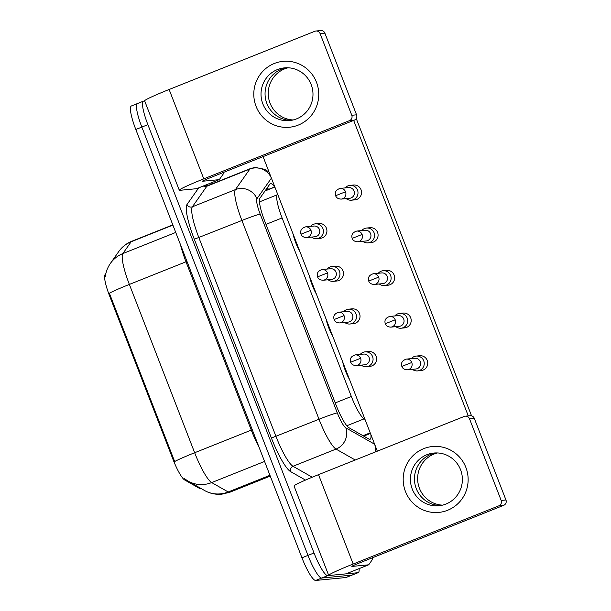 <?xml version="1.0" encoding="UTF-8"?>
<svg xmlns="http://www.w3.org/2000/svg" width="611" height="611" viewBox="0 0 611 611"><rect width="100%" height="100%" fill="white"/><g stroke="black" fill="none" stroke-linecap="round" stroke-linejoin="round"><path stroke-width="0.92" d="M299.894 251.541A14.068 2.612 -111.8 0 1 293.066 233.96M316.445 294.219A14.068 2.612 -111.8 0 1 309.624 276.63M332.995 336.898A14.068 2.612 -111.8 0 1 326.175 319.309M349.553 379.576A14.068 2.612 -111.8 0 1 342.733 361.987M105.886 273.484L105.046 274.675A22.34 4.147 68.2 0 0 109.438 295.503L173.18 459.831A22.34 4.147 68.2 0 0 184.675 479.971L199.492 488.403A22.34 4.147 68.2 0 0 200.362 488.647A22.34 4.147 68.2 0 0 200.584 488.594L200.95 488.449M277.646 194.183L277.203 194.802A24.822 4.605 68.2 0 0 282.091 217.944L351.34 396.478A24.822 4.605 68.2 0 0 364.11 418.856L364.981 419.352M359.115 568.62A24.822 4.605 -111.8 0 1 358.222 572.644L352.18 575.058A24.822 4.605 -111.8 0 1 351.936 575.119L321.714 578.037A24.822 4.605 -111.8 0 1 307.975 555.384L141.844 127.08A24.822 4.605 -111.8 0 1 137.414 103.564L131.373 105.978A24.822 4.605 -111.8 0 0 135.81 129.494L301.941 557.797A24.822 4.605 -111.8 0 0 315.673 580.45L345.895 577.532A24.822 4.605 -111.8 0 0 346.139 577.471L352.18 575.058A24.822 4.605 -111.8 0 1 351.936 575.119L321.714 578.037A24.822 4.605 -111.8 0 1 307.975 555.384L141.844 127.08A24.822 4.605 -111.8 0 1 137.414 103.564A24.822 4.605 -111.8 0 1 137.658 103.511M105.329 276.523C105.94 271.788 107.643 267.397 110.438 263.364A28.961 28.251 35.1 0 1 122.857 253.565A33.093 6.148 68.2 0 0 129.372 284.421A28.961 1.535 -21.2 0 0 109.377 293.234L174.662 461.549A28.961 1.535 158.8 0 1 194.657 452.736A33.093 6.148 68.2 0 0 211.681 482.575A28.961 27.716 119.6 0 1 188.028 481.094L184.255 478.543M274.599 186.958A24.822 4.605 68.2 0 0 270.375 183.628A24.822 4.605 68.2 0 0 269.932 184.003L259.935 198.216A24.822 4.605 68.2 0 0 264.815 221.358L336.18 405.345A24.822 4.605 68.2 0 0 348.95 427.723L368.853 439.049A24.822 4.605 68.2 0 0 369.823 439.317A24.822 4.605 68.2 0 0 370.067 439.263A24.822 4.605 68.2 0 0 370.915 434.658M364.706 435.712A24.822 4.605 -111.8 0 1 364.843 436.766M358.222 572.644A24.822 4.605 -111.8 0 1 357.977 572.706L327.756 575.623A24.822 4.605 -111.8 0 1 314.016 552.978L147.885 124.667A24.822 4.605 -111.8 0 1 143.448 101.151A24.822 4.605 -111.8 0 1 143.692 101.098L144.692 100.998M211.643 182.681L212.109 183.88M267.282 187.776A24.822 4.605 -111.8 0 1 268.557 189.372M412.41 369.327A7.447 7.309 -95.5 0 0 423.721 360.773A7.447 7.309 -95.5 0 0 411.379 358.619M411.761 362.499A5.377 5.278 -95.5 0 1 407.377 369.815L415.854 368.991A5.377 5.278 -95.5 0 0 420.238 361.681A5.377 5.278 -95.5 0 0 414.816 358.29L406.338 359.108C402.259 360.475 400.755 362.911 401.839 366.401L411.761 362.499A5.377 5.278 -95.5 0 0 406.338 359.108M361.246 365.118A7.447 7.309 -95.5 0 0 372.557 356.564A7.447 7.309 -95.5 0 0 360.215 354.411M360.605 358.29A5.377 5.278 -95.5 0 1 356.213 365.607L364.691 364.79A5.377 5.278 -95.5 0 0 369.082 357.473A5.377 5.278 -95.5 0 0 363.652 354.082L355.174 354.899C351.096 356.266 349.599 358.703 350.683 362.201L360.605 358.29A5.377 5.278 -95.5 0 0 355.174 354.899M343.71 364.507A12.411 2.307 68.2 0 0 348.575 377.056M395.859 326.648A7.447 7.309 -95.5 0 0 407.163 318.094A7.447 7.309 -95.5 0 0 394.821 315.94M395.21 319.82A5.377 5.278 -95.5 0 1 390.819 327.137L399.296 326.32A5.377 5.278 -95.5 0 0 403.688 319.003A5.377 5.278 -95.5 0 0 398.265 315.612L389.787 316.429C385.701 317.796 384.204 320.233 385.289 323.723L395.21 319.82A5.377 5.278 -95.5 0 0 389.787 316.429M379.301 283.97A7.447 7.309 -95.5 0 0 390.612 275.416A7.447 7.309 -95.5 0 0 378.27 273.262M378.66 277.142A5.377 5.278 -95.5 0 1 374.268 284.459L382.746 283.641A5.377 5.278 -95.5 0 0 387.137 276.325A5.377 5.278 -95.5 0 0 381.707 272.934L373.229 273.751C369.151 275.118 367.654 277.554 368.739 281.052L378.66 277.142A5.377 5.278 -95.5 0 0 373.229 273.751M362.751 241.292A7.447 7.309 -95.5 0 0 374.062 232.738A7.447 7.309 -95.5 0 0 361.72 230.591M362.102 234.464A5.377 5.278 -95.5 0 1 357.71 241.78L366.188 240.963A5.377 5.278 -95.5 0 0 370.579 233.646A5.377 5.278 -95.5 0 0 365.157 230.255L356.679 231.073C352.6 232.447 351.096 234.876 352.18 238.374L362.102 234.464A5.377 5.278 -95.5 0 0 356.679 231.073M346.2 198.621A7.447 7.309 -95.5 0 0 357.504 190.067A7.447 7.309 -95.5 0 0 345.162 187.913M345.551 191.793A5.377 5.278 -95.5 0 1 341.159 199.102L349.637 198.285A5.377 5.278 -95.5 0 0 354.029 190.976A5.377 5.278 -95.5 0 0 348.606 187.577L340.128 188.394C336.042 189.769 334.545 192.198 335.63 195.696L345.551 191.793A5.377 5.278 -95.5 0 0 340.128 188.394M344.696 322.44A7.447 7.309 -95.5 0 0 356.007 313.886A7.447 7.309 -95.5 0 0 343.665 311.732M344.046 315.612A5.377 5.278 -95.5 0 1 339.655 322.929L348.133 322.112A5.377 5.278 -95.5 0 0 352.524 314.795A5.377 5.278 -95.5 0 0 347.101 311.404L338.624 312.221C334.538 313.596 333.041 316.024 334.125 319.522L344.046 315.612A5.377 5.278 -95.5 0 0 338.624 312.221M327.152 321.829A12.411 2.307 68.2 0 0 332.017 334.377M328.145 279.769A7.447 7.309 -95.5 0 0 339.449 271.215A7.447 7.309 -95.5 0 0 327.106 269.061M327.496 272.941A5.377 5.278 -95.5 0 1 323.104 280.25L331.582 279.433A5.377 5.278 -95.5 0 0 335.974 272.116A5.377 5.278 -95.5 0 0 330.551 268.725L322.073 269.543C317.987 270.917 316.49 273.346 317.575 276.844L327.496 272.941A5.377 5.278 -95.5 0 0 322.073 269.543M310.602 279.151A12.411 2.307 68.2 0 0 315.467 291.699M311.587 237.091A7.447 7.309 -95.5 0 0 322.898 228.537A7.447 7.309 -95.5 0 0 310.556 226.383M310.946 230.263A5.377 5.278 -95.5 0 1 306.554 237.572L315.032 236.755A5.377 5.278 -95.5 0 0 319.423 229.446A5.377 5.278 -95.5 0 0 313.993 226.047L305.515 226.872C301.437 228.239 299.932 230.668 301.017 234.166L310.946 230.263A5.377 5.278 -95.5 0 0 305.515 226.872M294.044 236.48A12.411 2.307 68.2 0 0 298.916 249.021M465.865 467.4A33.093 32.475 84.5 0 1 447.619 510.277A33.093 32.475 84.5 0 1 405.467 491.534A33.093 32.475 84.5 0 1 423.713 448.65A33.093 32.475 84.5 0 1 465.865 467.4M412.242 489.044A26.479 25.983 -95.5 0 0 438.942 505.748A26.479 25.983 -95.5 0 0 460.564 469.744A26.479 25.983 -95.5 0 0 433.856 453.041A26.479 25.983 -95.5 0 0 412.242 489.044M440.959 505.473A26.479 25.983 84.5 0 1 416.274 488.655A26.479 25.983 84.5 0 1 435.88 452.927A26.479 25.983 84.5 0 0 416.274 488.655A26.479 25.983 84.5 0 0 440.959 505.473M346.055 573.836A4.14 0.771 -111.8 0 1 346.017 573.859A4.14 0.771 -111.8 0 1 345.979 573.866L329.344 575.47A33.093 1.757 -21.2 0 1 328.687 575.371A33.093 1.757 -21.2 0 1 353.181 564.022L498.904 505.809A4.14 4.056 -95.5 0 0 501.18 500.447L505.954 499.989A4.14 4.056 84.5 0 1 503.67 505.343L357.954 563.556A8.271 0.443 158.8 0 0 351.829 566.397A8.271 0.443 158.8 0 0 351.997 566.42L368.624 564.816A4.14 0.771 68.2 0 0 368.67 564.808A4.14 0.771 68.2 0 0 368.739 564.747L372.511 559.386A4.14 0.771 68.2 0 0 372.42 557.782M328.687 575.371L294.028 486.012A33.093 1.757 -21.2 0 1 318.522 474.663L464.245 416.45A4.14 4.056 -95.5 0 1 469.508 418.787L501.18 500.447M465.338 416.183L470.111 415.717A4.14 4.056 84.5 0 1 474.281 418.329L505.954 499.989M316.467 82.233A33.093 32.475 84.5 0 1 298.221 125.11A33.093 32.475 84.5 0 1 256.07 106.36A33.093 32.475 84.5 0 1 274.316 63.483A33.093 32.475 84.5 0 1 316.467 82.233M262.845 103.878A26.479 25.983 -95.5 0 0 289.545 120.581A26.479 25.983 -95.5 0 0 311.167 84.57A26.479 25.983 -95.5 0 0 284.459 67.867A26.479 25.983 -95.5 0 0 262.845 103.878M291.562 120.306A26.479 25.983 84.5 0 1 266.877 103.488A26.479 25.983 84.5 0 1 286.483 67.752A26.479 25.983 84.5 0 0 266.877 103.488A26.479 25.983 84.5 0 0 291.562 120.306M196.658 188.662A4.14 0.771 -111.8 0 1 196.62 188.684A4.14 0.771 -111.8 0 1 196.574 188.692L179.947 190.304A33.093 1.757 -21.2 0 1 179.29 190.204A33.093 1.757 -21.2 0 1 203.784 178.847L349.507 120.634A4.14 4.056 -95.5 0 0 351.783 115.28L356.557 114.815A4.14 4.056 84.5 0 1 354.273 120.176L208.557 178.389A8.271 0.443 158.8 0 0 202.432 181.23A8.271 0.443 158.8 0 0 202.6 181.253L219.227 179.649A4.14 0.771 68.2 0 0 219.265 179.634A4.14 0.771 68.2 0 0 219.341 179.573L223.114 174.219A4.14 0.771 68.2 0 0 223.015 172.615M179.29 190.204L144.631 100.846A33.093 1.757 -21.2 0 1 169.125 89.489L314.841 31.276A4.14 4.056 -95.5 0 1 320.111 33.62L351.783 115.28M315.94 31.008L320.714 30.55A4.14 4.056 84.5 0 1 324.884 33.162L356.557 114.815M315.391 223.84L318.904 223.496A7.447 7.309 84.5 0 1 326.411 228.193A7.447 7.309 84.5 0 1 320.332 238.321L316.819 238.664M331.941 266.511L335.454 266.175A7.447 7.309 84.5 0 1 342.97 270.872A7.447 7.309 84.5 0 1 336.89 280.999L333.369 281.343M348.491 309.189L352.012 308.853A7.447 7.309 84.5 0 1 359.52 313.55A7.447 7.309 84.5 0 1 353.441 323.677L349.927 324.013M349.996 185.37L353.509 185.026A7.447 7.309 84.5 0 1 361.025 189.723A7.447 7.309 84.5 0 1 354.945 199.85L351.424 200.194M366.547 228.04L370.067 227.704A7.447 7.309 84.5 0 1 377.575 232.401A7.447 7.309 84.5 0 1 371.496 242.529L367.982 242.865M383.105 270.719L386.618 270.383A7.447 7.309 84.5 0 1 394.126 275.08A7.447 7.309 84.5 0 1 388.046 285.207L384.533 285.543M399.655 313.397L403.168 313.061A7.447 7.309 84.5 0 1 410.684 317.758A7.447 7.309 84.5 0 1 404.604 327.886L401.083 328.222M365.05 351.867L368.563 351.531A7.447 7.309 84.5 0 1 376.07 356.228A7.447 7.309 84.5 0 1 369.991 366.356L366.478 366.692M416.206 356.076L419.726 355.732A7.447 7.309 84.5 0 1 427.234 360.429A7.447 7.309 84.5 0 1 421.155 370.556L417.641 370.9M293.135 119.97A26.479 25.983 84.5 0 1 270.062 103.183A26.479 25.983 84.5 0 1 288.094 67.775M442.532 505.144A26.479 25.983 84.5 0 1 419.459 488.349A26.479 25.983 84.5 0 1 437.491 452.95M356.236 118.511L471.562 415.847M353.67 120.42L468.278 415.9M377.323 451.17L263.066 156.615M362.987 435.704L370.205 432.825M265.732 189.975A24.822 24.211 35.1 0 1 266.083 190.357M199.492 488.403L200.301 488.082M105.046 274.675L105.68 274.423M109.438 295.503L110.186 295.205M173.18 459.831L173.921 459.533M184.675 479.971L185.637 479.582M346.834 425.752L364.11 418.856M335.233 402.909L351.34 396.478M265.991 224.374L282.091 217.944M259.484 201.882L277.203 194.802M265.029 190.976L274.874 187.042M264.563 461.45L211.681 482.575L228.201 491.97A33.093 6.148 68.2 0 0 229.484 492.329A33.093 6.148 68.2 0 0 229.812 492.252L270.245 476.099M229.812 492.252L221.808 494.192C215.645 494.734 209.894 493.497 204.54 490.496A28.961 27.716 119.6 0 0 228.201 491.97L269.932 475.297M186.974 261.401A8.271 0.443 158.8 0 1 185.996 261.798L129.372 284.421L194.657 452.736L251.281 430.113L185.996 261.798A33.093 6.148 -111.8 0 1 180.398 244.453M110.438 263.364L118.733 251.572A28.961 28.251 35.1 0 1 131.151 241.773L122.857 253.565L175.739 232.44M118.733 251.572C122.07 246.882 126.408 243.453 131.747 241.276A33.093 6.148 68.2 0 0 131.151 241.773L172.89 225.1M345.895 577.532L357.977 572.706M315.673 580.45L327.756 575.623M301.941 557.797L314.016 552.978M135.81 129.494L147.885 124.667M259.056 447.244A33.093 6.148 -111.8 0 1 251.281 430.113A8.271 0.443 158.8 0 0 252.259 429.716M355.228 459.999L336.042 449.085A33.093 6.148 -111.8 0 1 319.018 419.245L241.918 220.472A33.093 6.148 -111.8 0 1 235.403 189.616L249.868 169.056A16.55 16.146 35.1 0 1 271.406 178.145A16.55 3.07 68.2 0 0 271.406 178.145L256.941 198.705A16.55 3.07 68.2 0 0 260.202 214.133L337.303 412.906A16.55 3.07 68.2 0 0 345.811 427.83L374.612 444.212A16.55 3.07 68.2 0 0 374.627 444.22M203.303 186.019A4.14 4.033 -144.9 0 0 206.831 186.248L249.868 169.056A33.093 6.148 -111.8 0 1 250.464 168.56L207.435 185.752A33.093 6.148 68.2 0 0 206.831 186.248L192.366 206.808A33.093 6.148 68.2 0 0 198.88 237.664L275.981 436.437A33.093 6.148 68.2 0 0 293.013 466.277L312.236 477.214M305.485 480.078L290.569 471.593A37.233 6.912 -111.8 0 1 271.414 438.026L194.313 239.245A37.233 6.912 -111.8 0 1 186.981 204.54L198.728 187.844M205.64 185.08A37.233 6.912 -111.8 0 1 206.48 185.95M345.811 427.83A16.55 15.84 119.6 0 1 336.042 449.085L293.013 466.277A4.14 3.956 -60.4 0 0 290.569 471.593M337.303 412.906A16.55 0.878 158.8 0 0 319.018 419.245L271.414 438.026M256.941 198.705A16.55 16.146 35.1 0 0 235.403 189.616L192.366 206.808A4.14 4.033 -144.9 0 1 186.981 204.54M260.202 214.133A16.55 0.878 158.8 0 0 241.918 220.472L194.313 239.245M374.612 444.212A16.55 15.84 119.6 0 1 375.36 451.957M318.522 474.663L353.181 564.022M474.281 418.329L469.508 418.787M345.979 573.866L368.624 564.816M503.67 505.343L498.904 505.809M169.125 89.489L203.784 178.847M324.884 33.162L320.111 33.62M196.574 188.692L219.227 179.649M354.273 120.176L349.507 120.634M266.365 189.074L267.183 189.922M363.705 436.117L370.442 433.428M265.22 190.708L274.805 186.874M204.54 490.496L188.028 481.094M131.747 241.276L172.806 224.879M269.145 172.271L265.052 169.384L255.177 167.414L250.464 168.56M143.448 101.151L137.414 103.564M205.647 185.813L207.435 185.752M407.377 369.815C404.375 369.64 402.534 368.502 401.839 366.401M356.213 365.607C353.211 365.431 351.371 364.293 350.683 362.201M390.819 327.137C387.825 326.961 385.976 325.823 385.289 323.723M374.268 284.459C371.274 284.283 369.426 283.145 368.739 281.052M357.71 241.78C354.716 241.605 352.875 240.474 352.18 238.374M341.159 199.102C338.166 198.934 336.317 197.796 335.63 195.696M339.655 322.929C336.661 322.753 334.82 321.623 334.125 319.522M323.104 280.25C320.111 280.082 318.262 278.944 317.575 276.844M306.554 237.572C303.552 237.404 301.712 236.266 301.017 234.166M346.017 573.859L368.67 564.808M196.62 188.684L219.265 179.634"/></g></svg>
